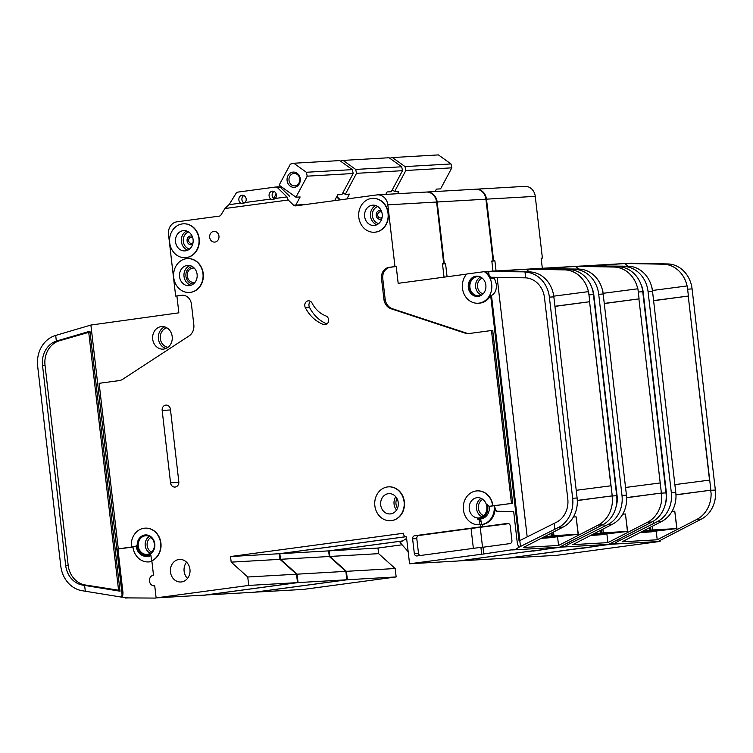 <?xml version="1.0" encoding="UTF-8"?>
<svg xmlns="http://www.w3.org/2000/svg" width="753" height="753" viewBox="0 0 753 753"><rect width="100%" height="100%" fill="white"/><g stroke="black" fill="none" stroke-linecap="round" stroke-linejoin="round"><path stroke-width="1.13" d="M300.259 178.819A7.634 6.636 86.7 0 1 294.555 187.281A7.634 6.636 86.7 0 1 287.1 180.588A7.634 6.636 86.7 0 1 292.804 172.126A7.634 6.636 86.7 0 1 300.259 178.819M289.02 180.381A6.222 5.403 -93.3 0 0 294.734 185.869A6.222 5.403 -93.3 0 0 299.741 178.941A6.222 5.403 -93.3 0 0 294.018 173.454A6.222 5.403 -93.3 0 0 289.02 180.381M295.797 205.08L300.136 196.957L295.957 197.201L307.196 176.164L306.367 172.268L293.764 163.232L339.754 160.587L352.357 169.623L353.176 173.519L341.937 194.547L337.758 194.792L334.661 200.599M293.764 163.232L290.385 164.116L279.147 185.153L295.957 197.201M282.083 187.252L281.481 188.372M307.196 176.164L353.176 173.519M306.367 172.268L352.357 169.623M553.54 532.004L553.954 535.628L578.304 534.235L546.622 538.037M578.116 534.235L576.111 516.84L573.391 517M553.954 535.628L544.005 536.908M542.922 537.463L567.668 535.383L543.327 537.256M576.111 516.84L578.304 534.235M193.022 242.72A3.078 2.683 86.7 0 1 188.627 240.706A3.078 2.683 86.7 0 1 192.74 237.797M382.129 217.278A3.078 2.683 86.7 0 1 377.724 215.264A3.078 2.683 86.7 0 1 381.837 212.346M480.913 277.208A9.61 8.358 -93.3 0 0 477.647 276.643A9.61 8.358 -93.3 0 0 469.91 287.354A9.61 8.358 -93.3 0 0 478.748 295.835A9.61 8.358 -93.3 0 0 481.929 294.903M484.301 271.654L466.756 274.017A16.952 14.74 -93.3 0 0 462.464 288.267A16.952 14.74 -93.3 0 0 478.061 303.233A16.952 14.74 -93.3 0 0 491.709 284.333A16.952 14.74 -93.3 0 0 484.301 271.654L485.412 271.588A16.952 14.74 86.7 0 1 489.055 274.967L491.201 278.356L494.401 278.168L494.297 277.302M519.852 540.56L491.493 295.487C495.145 293.51 496.754 289.698 496.312 284.069L494.401 278.168M491.493 295.487L490.664 295.534A16.952 14.74 86.7 0 1 479.172 303.167L478.061 303.233M478.221 296.409A10.175 8.848 86.7 0 1 469.43 287.42A10.175 8.848 86.7 0 1 477.054 276.135M468.31 287.486A10.175 8.848 -93.3 0 0 477.666 296.456A10.175 8.848 -93.3 0 0 485.854 285.123A10.175 8.848 -93.3 0 0 476.498 276.144A10.175 8.848 -93.3 0 0 468.31 287.486M194.274 268.115A7.21 6.269 -93.3 0 0 193.079 268.049A7.21 6.269 -93.3 0 0 187.281 276.078A7.21 6.269 -93.3 0 0 193.907 282.441A7.21 6.269 -93.3 0 0 195.093 282.243M398.262 502.759A6.071 5.28 -93.3 0 0 398.309 503.672A6.071 5.28 -93.3 0 0 398.318 503.785M310.556 301.398A4.518 3.934 -93.3 0 0 308.965 305.624A4.518 3.934 -93.3 0 0 309.483 307.337A37.302 32.435 -93.3 0 0 326.953 323.978M304.786 305.859A4.518 3.934 86.7 0 1 308.429 300.824A4.518 3.934 86.7 0 1 312.071 303.101A28.256 24.567 86.7 0 0 325.88 315.931A4.518 3.934 86.7 0 1 328.609 320.834A4.518 3.934 86.7 0 1 324.957 324.741A4.518 3.934 86.7 0 1 323.526 324.515A37.302 32.435 86.7 0 1 305.304 307.572A4.518 3.934 86.7 0 1 304.786 305.859M151.758 560.119L153.499 575.16A5.365 4.669 -93.3 0 0 149.48 581.109A5.365 4.669 -93.3 0 0 154.421 585.853A5.365 4.669 -93.3 0 0 154.732 585.825L156.125 597.882L248.725 585.429L247.756 577.005L231.18 562.143L230.531 556.533L403.552 533.246L403.683 534.376A2.824 2.457 -93.3 0 0 406.441 536.851L409.566 563.781L458.332 560.976L530.451 551.111M202.962 273.574A16.952 14.74 -93.3 0 0 187.365 258.618A16.952 14.74 -93.3 0 0 173.717 277.509A16.952 14.74 -93.3 0 0 189.314 292.465A16.952 14.74 -93.3 0 0 202.962 273.574M187.506 258.608A16.952 14.74 86.7 0 1 187.648 258.599A16.952 14.74 86.7 0 1 203.235 273.555A16.952 14.74 86.7 0 1 189.596 292.456A16.952 14.74 86.7 0 1 189.455 292.456M198.933 238.786A16.952 14.74 -93.3 0 0 183.337 223.82A16.952 14.74 -93.3 0 0 169.689 242.72A16.952 14.74 -93.3 0 0 185.285 257.677A16.952 14.74 -93.3 0 0 198.933 238.786M183.478 223.82A16.952 14.74 86.7 0 1 183.619 223.81A16.952 14.74 86.7 0 1 199.216 238.767A16.952 14.74 86.7 0 1 185.567 257.667A16.952 14.74 86.7 0 1 185.426 257.667M404.088 501.818A16.952 14.74 -93.3 0 0 388.492 486.852A16.952 14.74 -93.3 0 0 374.853 505.752A16.952 14.74 -93.3 0 0 390.44 520.709A16.952 14.74 -93.3 0 0 404.088 501.818M388.633 486.843A16.952 14.74 86.7 0 1 388.774 486.833A16.952 14.74 86.7 0 1 404.37 501.799A16.952 14.74 86.7 0 1 390.722 520.69A16.952 14.74 86.7 0 1 390.581 520.7M380.698 504.962A10.175 8.848 -93.3 0 0 390.054 513.941A10.175 8.848 -93.3 0 0 398.243 502.599A10.175 8.848 -93.3 0 0 388.887 493.629A10.175 8.848 -93.3 0 0 380.698 504.962M479.99 524.653L479.633 521.565A2.824 2.457 86.7 0 0 477.364 519.081A11.304 9.827 86.7 0 0 478.692 519.109A11.304 9.827 86.7 0 0 487.332 504.294A2.824 2.457 86.7 0 0 489.977 506.214L492.66 505.856A16.952 14.74 -93.3 0 0 477.063 490.89A16.952 14.74 -93.3 0 0 463.415 509.79A16.952 14.74 -93.3 0 0 479.012 524.747A16.952 14.74 -93.3 0 0 479.99 524.653L480.263 524.634A16.952 14.74 86.7 0 1 479.294 524.728A16.952 14.74 86.7 0 1 479.153 524.737M388.04 213.344A16.952 14.74 -93.3 0 0 372.443 198.378A16.952 14.74 -93.3 0 0 358.795 217.278A16.952 14.74 -93.3 0 0 374.392 232.235A16.952 14.74 -93.3 0 0 388.04 213.344M372.584 198.378A16.952 14.74 86.7 0 1 372.716 198.368A16.952 14.74 86.7 0 1 388.313 213.325A16.952 14.74 86.7 0 1 374.665 232.216A16.952 14.74 86.7 0 1 374.533 232.225M146.75 555.234A10.175 8.848 86.7 0 1 137.526 546.245A10.175 8.848 86.7 0 1 145.583 534.922M137.253 546.264A10.175 8.848 -93.3 0 0 146.609 555.243A10.175 8.848 -93.3 0 0 154.798 543.901A10.175 8.848 -93.3 0 0 145.442 534.931A10.175 8.848 -93.3 0 0 137.253 546.264M219.114 216.149L176.955 221.815A11.304 9.827 -93.3 0 0 168.512 234.352L175.656 296.08L181.501 295.289A10.175 8.848 -93.3 0 1 182.085 295.232A10.175 8.848 -93.3 0 1 191.441 304.212L193.822 324.797A11.304 9.827 -93.3 0 1 189.041 335.951L122.767 379.239A11.304 9.827 -93.3 0 1 119.096 380.613L99.123 383.305L118.277 548.843L131.399 547.055A16.952 14.74 -93.3 0 1 145.047 528.154A16.952 14.74 -93.3 0 1 160.229 540.786A16.952 14.74 -93.3 0 1 152.821 560.251A1.129 0.979 86.7 0 1 151.391 559.375L150.882 554.999A11.304 9.827 86.7 0 1 146.675 556.373A11.304 9.827 86.7 0 1 136.274 546.396A11.304 9.827 86.7 0 1 136.199 545.37A1.129 0.979 86.7 0 1 135.342 546.518L132.933 546.96A16.952 14.74 -93.3 0 0 148.529 561.926A16.952 14.74 -93.3 0 0 151.89 561.277M150.958 555.658A11.304 9.827 86.7 0 1 148.209 556.279L146.675 556.373M179.562 276.718A10.175 8.848 -93.3 0 0 188.928 285.698A10.175 8.848 -93.3 0 0 197.107 274.365A10.175 8.848 -93.3 0 0 187.751 265.385A10.175 8.848 -93.3 0 0 179.562 276.718M186.565 562.209A11.304 9.827 -93.3 0 0 184.118 571.235A11.304 9.827 -93.3 0 0 187.497 578.417M170.46 572.026A11.304 9.827 -93.3 0 0 180.852 581.994A11.304 9.827 -93.3 0 0 189.954 569.4A11.304 9.827 -93.3 0 0 179.553 559.423A11.304 9.827 -93.3 0 0 170.46 572.026M138.26 546.151A9.328 8.104 -93.3 0 0 146.835 554.377A9.328 8.104 -93.3 0 0 154.346 543.986A9.328 8.104 -93.3 0 0 145.762 535.76A9.328 8.104 -93.3 0 0 138.26 546.151M469.27 509A10.175 8.848 -93.3 0 0 478.626 517.979A10.175 8.848 -93.3 0 0 486.815 506.637A10.175 8.848 -93.3 0 0 477.458 497.667A10.175 8.848 -93.3 0 0 469.27 509M175.543 241.929A10.175 8.848 -93.3 0 0 184.899 250.909A10.175 8.848 -93.3 0 0 193.088 239.567A10.175 8.848 -93.3 0 0 183.732 230.597A10.175 8.848 -93.3 0 0 175.543 241.929M364.64 216.488A10.175 8.848 -93.3 0 0 373.996 225.467A10.175 8.848 -93.3 0 0 382.185 214.125A10.175 8.848 -93.3 0 0 372.829 205.155A10.175 8.848 -93.3 0 0 364.64 216.488M209.692 237.355A5.365 4.669 -93.3 0 0 214.633 242.099A5.365 4.669 -93.3 0 0 218.954 236.113A5.365 4.669 -93.3 0 0 214.012 231.378A5.365 4.669 -93.3 0 0 209.692 237.355M286.837 196.9L288.248 200.006L224.94 208.525L228.921 204.694L240.574 203.131L242.212 203.724L244.96 202.538L270.798 199.065L272.426 199.658L275.184 198.472L286.978 196.9L277.528 187.685A2.824 2.457 -93.3 0 0 275.636 187.026L237.807 192.119A2.824 2.457 -93.3 0 0 236.122 193.257L229.063 204.675M270.798 199.065L270.939 199.056A4.236 3.69 -93.3 0 1 269.085 195.884A4.236 3.69 -93.3 0 1 272.492 191.158A4.236 3.69 -93.3 0 1 276.398 194.905A4.236 3.69 -93.3 0 1 275.334 198.453M274.299 199.056A4.236 3.69 86.7 0 1 272.153 195.705A4.236 3.69 86.7 0 1 274.045 191.46M240.574 203.131L240.715 203.122A4.236 3.69 -93.3 0 1 238.861 199.95A4.236 3.69 -93.3 0 1 242.278 195.225A4.236 3.69 -93.3 0 1 246.175 198.971A4.236 3.69 -93.3 0 1 245.111 202.519M244.085 203.122A4.236 3.69 86.7 0 1 241.929 199.771A4.236 3.69 86.7 0 1 243.831 195.526M152.699 339.151A11.304 9.827 -93.3 0 0 163.09 349.128A11.304 9.827 -93.3 0 0 172.192 336.525A11.304 9.827 -93.3 0 0 161.791 326.557A11.304 9.827 -93.3 0 0 152.699 339.151M541.2 538.348L553.568 537.463M477.204 490.89A16.952 14.74 86.7 0 1 477.346 490.881A16.952 14.74 86.7 0 1 492.942 505.837L512.718 503.277L494.194 505.762L496.387 511.212L513.687 511.682L517.386 543.675L518.845 547.299L558.632 527.354A28.256 24.567 -93.3 0 0 572.657 498.26L577.109 497.997L577.335 501.253A28.256 24.567 86.7 0 1 563.084 527.091L523.439 547.487L558.557 545.464L557.587 537.04M497.582 271.296L526.592 269.179L491.803 271.184A2.824 2.457 86.7 0 0 491.474 271.202M532.164 268.859A2.824 2.457 86.7 0 1 532.493 268.84L569.061 269.621A28.256 24.567 86.7 0 1 593.42 294.592L616.688 495.719A28.256 24.567 86.7 0 1 602.664 524.813L560.016 546.876L561.427 547.111L530.47 551.271M511.466 503.343L491.464 330.52L469.053 333.532A11.304 9.827 -93.3 0 1 468.404 333.598A11.304 9.827 -93.3 0 1 465.185 333.165L391.08 308.768A11.304 9.827 -93.3 0 1 383.898 299.223L381.517 278.638A10.175 8.848 -93.3 0 1 389.122 267.353L394.967 266.571L387.833 204.844L436.599 202.03L443.743 263.757L442.491 263.832L444.035 277.16M529.481 271.899L486.231 271.504L529.481 271.899A28.256 24.567 86.7 0 1 553.304 293.661A28.256 24.567 86.7 0 1 553.841 296.87L553.304 293.661M526.639 269.621A16.952 14.74 86.7 0 1 529.143 271.899M588.422 291.637A28.256 24.567 -93.3 0 0 564.599 269.885L569.061 269.621M526.592 269.179A2.824 2.457 -93.3 0 1 526.921 269.16L564.599 269.885M489.055 274.967L488.659 271.551M491.201 278.356L491.069 277.245L525.679 277.838L525.02 272.162A28.256 24.567 -93.3 0 1 549.379 297.124L553.841 296.87M520.474 546.462L519.796 540.588L519.052 540.965L490.664 295.534M466.662 274.111L398.177 283.326L396.229 266.496L390.374 267.277A10.175 8.848 86.7 0 0 382.769 278.563L385.159 299.148A11.304 9.827 86.7 0 0 392.332 308.702L466.446 333.099A11.304 9.827 86.7 0 0 469.034 333.532M512.718 503.277L492.716 330.445L491.464 330.52M486.231 271.504A2.824 2.457 -93.3 0 0 485.901 271.522L485.412 271.588M339.801 199.903L336.61 196.947M436.599 202.03A11.304 9.827 -93.3 0 0 426.207 192.062L377.432 194.867A11.304 9.827 -93.3 0 0 376.782 194.933L295.628 205.87M443.743 263.757L442.5 263.926M156.125 597.882L204.901 595.077L297.501 582.615L296.531 574.2L279.956 559.338L279.307 553.719L405.453 536.748M295.392 205.88A2.824 2.457 -93.3 0 1 293.585 205.202L288.248 200.006M278.704 186.848A2.824 2.457 86.7 0 1 280.596 187.516L289.472 196.157M224.94 208.525L220.958 214.982A2.824 2.457 -93.3 0 1 219.358 216.111M276.219 194.048L273.49 198.472M145.188 528.154A16.952 14.74 86.7 0 1 145.329 528.145A16.952 14.74 86.7 0 1 160.511 540.776A16.952 14.74 86.7 0 1 153.094 560.232A1.129 0.979 -93.3 0 1 152.567 560.354M489.977 506.214L494.194 505.762A16.952 14.74 -93.3 0 1 481.525 524.568L482.353 524.521L482.617 526.761L507.475 523.42A2.824 2.457 86.7 0 1 510.233 525.895L511.927 540.485A2.824 2.457 86.7 0 1 509.809 543.619L483.002 547.224L483.784 553.963L409.566 563.781M481.694 554.076L480.913 547.346L483.002 547.224M480.263 524.634L480.527 526.884L414.734 535.731A2.824 2.457 86.7 0 0 412.616 538.866L414.31 553.455A2.824 2.457 86.7 0 0 417.068 555.94L480.913 547.346M387.833 204.844A11.304 9.827 -93.3 0 0 377.432 194.867M178.819 481.713A4.8 4.179 86.7 0 1 174.95 487.069A4.8 4.179 86.7 0 1 170.536 482.824L162.159 410.441A4.8 4.179 86.7 0 1 166.027 405.086A4.8 4.179 86.7 0 1 170.442 409.331L178.819 481.713M511.908 550.01A5.647 4.913 -93.3 0 0 513.33 549.568L483.784 553.963M518.845 547.299L515.419 549.445L513.33 549.568M482.353 524.521A16.952 14.74 -93.3 0 0 495.163 508.162M175.656 296.08L176.908 296.004L178.856 312.834L90.897 325.051L122.042 594.202L121.751 597.157L122.57 597.11L123.003 592.912L117.929 549.05L132.942 547.026M118.277 548.843L119.529 548.768L117.092 549.097L122.042 594.202M148.529 561.926L149.367 561.879A16.952 14.74 -93.3 0 0 151.908 561.474M396.229 266.496L394.967 266.571M512.652 549.916L561.427 547.111M558.557 545.464L598.202 525.076A28.256 24.567 -93.3 0 0 612.443 499.23L612.048 495.888L577.316 500.566M248.725 585.429L297.501 582.615M125.205 597.976A5.647 4.913 -93.3 0 0 125.845 598.023L127.295 597.854L122.57 597.11M612.443 499.23L612.048 495.888M610.881 485.789L589.58 301.737L554.942 306.396M612.217 495.869L589.58 301.737M577.109 497.997L553.474 293.632M525.679 277.838A22.609 19.653 86.7 0 1 544.504 297.783L567.781 498.91A22.609 19.653 86.7 0 1 556.561 522.187L519.796 540.588M554.782 529.331L554.104 523.448M572.657 498.26L549.379 297.124M85.296 591.209L84.618 585.42L82.802 585.128A22.609 19.653 86.7 0 1 65.652 565.362L42.526 365.459A22.609 19.653 86.7 0 1 56.353 341.09L55.694 335.424A28.256 24.567 -93.3 0 0 37.65 366.109L60.777 566.021A28.256 24.567 -93.3 0 0 82.209 590.729L121.751 597.157M55.694 335.424L90.897 325.051M56.353 341.09L89.955 331.179L120.038 591.199L84.618 585.42M593.42 294.592L588.959 294.847L588.573 291.618L589.75 301.718L554.923 306.255M125.845 598.023L127.935 597.901A5.647 4.913 86.7 0 1 127.295 597.854M155.777 598.089L127.935 597.901M247.756 577.005L296.531 574.2M231.18 562.143L279.956 559.338M230.531 556.533L279.307 553.719M406.629 538.414L400.097 542.508L408.164 551.667M182.715 295.223L176.908 296.004M45.029 365.309L68.165 565.221A22.609 19.653 -93.3 0 0 85.305 584.987L118.569 590.201L88.732 332.355L59.468 340.761A22.609 19.653 -93.3 0 0 45.029 365.309L42.526 365.459M119.953 590.446L118.569 590.201M88.732 332.355L90.04 331.951M588.573 291.618L553.766 296.155M612.208 495.869L577.306 500.416M611.041 485.77L576.224 490.307M117.092 549.097L117.929 549.05M131.399 547.055L135.342 546.518M479.303 519.071A2.824 2.457 86.7 0 1 481.167 521.481L481.525 524.568M489.29 506.195A11.304 9.827 86.7 0 1 480.226 519.015L478.692 519.109M480.527 526.884L482.617 526.761M122.174 592.959L123.003 592.912M473.364 548.363L471.058 528.474L418.913 535.496A2.824 2.457 -93.3 0 0 416.795 538.63L418.489 553.22A2.824 2.457 -93.3 0 0 420.089 555.526M471.058 528.474L508.793 523.655M482.541 547.252L480.254 527.495M602.871 529.161L603.285 532.785L627.635 531.402L595.952 535.195M627.447 531.392L625.442 513.998L622.722 514.158M603.285 532.785L593.336 534.065M592.253 534.621L616.999 532.55L592.658 534.423M625.442 513.998L627.635 531.402M652.202 526.328L652.616 529.952L676.966 528.559L645.283 532.362M676.778 528.559L674.773 511.165L672.053 511.315M652.616 529.952L642.667 531.232M641.584 531.787L666.33 529.707L641.989 531.58M674.773 511.165L676.966 528.559M346.879 198.952L349.467 194.114L345.288 194.359L356.527 173.322L355.698 169.434L343.095 160.398L389.075 157.744L401.688 166.78L402.507 170.677L391.268 191.714L387.089 191.949L385.79 194.387M343.095 160.398L340.45 161.086M356.527 173.322L402.507 170.677M355.698 169.434L401.688 166.78M345.288 194.359L342.944 192.674M397.499 193.709L398.798 191.281L394.619 191.516L405.858 170.489L405.029 166.592L392.426 157.556L438.406 154.911L451.019 163.947L451.838 167.834L440.599 188.871L436.42 189.107L435.121 191.544M392.426 157.556L389.781 158.252M405.858 170.489L451.838 167.834M405.029 166.592L451.019 163.947M394.619 191.516L392.275 189.841M533.708 268.868A16.952 14.74 -93.3 0 0 533.632 268.812L534.743 268.755A16.952 14.74 86.7 0 1 534.95 268.887M437.399 208.91A16.952 14.74 86.7 0 1 437.644 210.482A16.952 14.74 86.7 0 1 437.766 212.082M590.531 535.515L602.899 534.621M567.706 543.29L568.176 544.466L607.963 524.512A28.256 24.567 -93.3 0 0 621.987 495.418L626.44 495.163L626.656 498.411A28.256 24.567 86.7 0 1 612.415 524.257L572.769 544.645L607.887 542.621L606.918 534.197M546.913 268.454L575.923 266.346L541.134 268.341A2.824 2.457 86.7 0 0 540.805 268.36M581.495 266.025A2.824 2.457 86.7 0 1 581.824 266.007L618.392 266.788A28.256 24.567 86.7 0 1 642.751 291.75L666.019 492.886A28.256 24.567 86.7 0 1 651.994 521.98L609.346 544.043L610.758 544.268L507.663 558.133L458.888 560.9M442.51 263.964L444.298 263.729L437.164 202.002L485.93 199.197L493.074 260.914L491.822 260.99L492.989 271.118M578.812 269.066L535.562 268.67L578.812 269.066A28.256 24.567 86.7 0 1 602.635 290.818A28.256 24.567 86.7 0 1 603.172 294.028L602.635 290.818M575.97 266.778A16.952 14.74 86.7 0 1 578.473 269.056M637.753 288.794A28.256 24.567 -93.3 0 0 613.93 267.042L618.392 266.788M575.923 266.346A2.824 2.457 -93.3 0 1 576.252 266.327L613.93 267.042M574.483 270.421L574.351 269.32A28.256 24.567 -93.3 0 1 598.71 294.282L603.172 294.028M442.519 264.068L445.56 263.654L447.075 276.746M569.805 543.628L569.645 542.264M535.562 268.67A2.824 2.457 -93.3 0 0 535.232 268.689L534.743 268.755M485.93 199.197A11.304 9.827 -93.3 0 0 475.538 189.219L426.763 192.024A11.304 9.827 -93.3 0 0 426.48 192.053M493.074 260.914L491.831 261.084M205.456 595.002L254.232 592.235L346.832 579.782L345.862 571.358L329.287 556.495L328.637 550.885L402.62 540.927M337.08 196.062L337.579 197.164L337.062 197.239M340.328 199.837L337.579 197.164M205.456 595.049L298.056 582.587L297.087 574.172L280.511 559.3L279.862 553.69L405.547 536.776M533.077 550.763L458.897 560.947M437.164 202.002A11.304 9.827 -93.3 0 0 426.763 192.024M561.239 547.177A5.647 4.913 -93.3 0 0 562.66 546.725L533.115 551.121M568.176 544.466L564.75 546.603L562.66 546.725M445.56 263.654L444.298 263.729M561.983 547.073L610.758 544.268M607.887 542.621L647.533 522.234A28.256 24.567 -93.3 0 0 661.774 496.396L661.548 493.027L626.637 497.582M298.056 582.587L346.832 579.782M660.202 482.946L638.911 298.894L604.273 303.563M661.765 496.396L638.911 298.894M661.379 493.055L626.647 497.724M626.44 495.163L602.795 290.799M591.604 287.053A22.609 19.653 86.7 0 1 593.835 294.941L617.112 496.076A22.609 19.653 86.7 0 1 615.963 507.155M604.113 526.488L603.84 524.163M621.987 495.418L598.71 294.282M642.751 291.75L638.29 292.004L637.904 288.776L639.081 298.875L604.254 303.412M660.381 482.927L625.555 487.464M205.108 595.256L202.529 595.237M297.087 574.172L345.862 571.358M280.511 559.3L329.287 556.495M279.862 553.69L328.637 550.885M637.904 288.776L603.097 293.312M583.038 266.025A16.952 14.74 -93.3 0 0 582.963 265.978L584.074 265.913A16.952 14.74 86.7 0 1 584.281 266.054M486.73 206.068A16.952 14.74 86.7 0 1 486.975 207.649A16.952 14.74 86.7 0 1 487.097 209.24M639.862 532.672L652.23 531.778M617.036 540.447L617.507 541.623L657.294 521.669A28.256 24.567 -93.3 0 0 671.318 492.575L675.77 492.321L675.996 495.578A28.256 24.567 86.7 0 1 661.746 521.415L622.1 541.802L657.218 539.779L656.249 531.354M596.235 265.611L625.254 263.503L590.465 265.508A2.824 2.457 86.7 0 0 590.136 265.527M630.826 263.183A2.824 2.457 86.7 0 1 631.155 263.164L667.723 263.945A28.256 24.567 86.7 0 1 692.082 288.907L715.35 490.043A28.256 24.567 86.7 0 1 701.325 519.137L658.677 541.2L660.089 541.426L556.994 555.3L508.219 558.067M491.841 261.131L493.629 260.886L486.494 199.159L535.261 196.354L542.405 258.081L541.153 258.147L542.32 268.275M628.143 266.223L584.893 265.828L628.143 266.223A28.256 24.567 86.7 0 1 651.966 287.975A28.256 24.567 86.7 0 1 652.503 291.185L651.966 287.975M625.301 263.945A16.952 14.74 86.7 0 1 627.804 266.214M687.084 285.952A28.256 24.567 -93.3 0 0 663.261 264.199L667.723 263.945M625.254 263.503A2.824 2.457 -93.3 0 1 625.583 263.484L663.261 264.199M623.813 267.588L623.682 266.477A28.256 24.567 -93.3 0 1 648.041 291.449L652.503 291.185M491.85 261.225L494.89 260.811L496.058 270.939M619.135 540.786L618.975 539.421M584.893 265.828A2.824 2.457 -93.3 0 0 584.563 265.847L584.074 265.913M535.261 196.354A11.304 9.827 -93.3 0 0 524.869 186.377L476.094 189.191A11.304 9.827 -93.3 0 0 475.811 189.21M542.405 258.081L541.162 258.251M254.787 592.159L303.563 589.401L396.163 576.939L395.184 568.524L378.618 553.653L377.968 548.043L401.961 544.814M386.411 193.22L386.91 194.321M254.787 592.206L347.387 579.744L346.418 571.329L329.842 556.458L329.193 550.848L402.535 540.983M582.408 547.92L508.228 558.105M486.494 199.159A11.304 9.827 -93.3 0 0 476.094 189.191M610.57 544.334A5.647 4.913 -93.3 0 0 611.991 543.882L582.445 548.278M617.507 541.623L614.081 543.77L611.991 543.882M494.89 260.811L493.629 260.886M611.314 544.231L660.089 541.426M657.218 539.779L696.864 519.391A28.256 24.567 -93.3 0 0 711.105 493.554L710.71 490.212L675.978 494.881M347.387 579.744L396.163 576.939M711.105 493.554L710.71 490.212M709.533 480.113L688.242 296.061L653.604 300.72M675.968 494.74L710.879 490.184L688.242 296.061M675.77 492.321L652.136 287.957M640.935 284.21A22.609 19.653 86.7 0 1 643.166 292.098L666.443 493.234A22.609 19.653 86.7 0 1 665.294 504.322M653.444 523.646L653.171 521.321M671.318 492.575L648.041 291.449M692.082 288.907L687.621 289.171L687.235 285.933L688.411 296.033L653.585 300.579M254.439 592.413L251.86 592.395M346.418 571.329L395.184 568.524M329.842 556.458L378.618 553.653M329.193 550.848L377.968 548.043M687.235 285.933L652.427 290.479M709.702 480.085L674.886 484.631M558.519 536.569L558.444 535.891M562.35 536.155L562.293 535.675M552.297 535.797L551.958 532.823M551.271 535.929L550.97 533.331M187.789 250.165A10.175 8.848 86.7 0 1 181.398 241.591A10.175 8.848 86.7 0 1 186.688 231.002M188.636 231.962A8.763 7.615 -93.3 0 0 183.308 241.393A8.763 7.615 -93.3 0 0 189.615 248.989M192.674 244.254A4.377 3.803 86.7 0 1 187.092 240.885A4.377 3.803 86.7 0 1 192.213 236.31M376.895 224.723A10.175 8.848 86.7 0 1 370.495 216.149A10.175 8.848 86.7 0 1 375.794 205.56M377.742 206.52A8.763 7.615 -93.3 0 0 372.415 215.951A8.763 7.615 -93.3 0 0 378.721 223.547M381.771 218.812A4.377 3.803 86.7 0 1 376.189 215.443A4.377 3.803 86.7 0 1 381.31 210.868M165.924 348.47A11.304 9.827 86.7 0 1 158.412 338.822A11.304 9.827 86.7 0 1 164.681 326.877M166.846 327.819A9.893 8.603 -93.3 0 0 160.323 338.615A9.893 8.603 -93.3 0 0 167.966 347.284M481.572 295.082A9.61 8.358 86.7 0 1 475.623 287.025A9.61 8.358 86.7 0 1 480.536 277.066M482.212 278.111A8.198 7.125 -93.3 0 0 477.543 286.818A8.198 7.125 -93.3 0 0 483.115 293.849M482.193 516.878A10.175 8.848 86.7 0 1 476.517 508.586A10.175 8.848 86.7 0 1 481.129 498.354M482.814 499.343A8.763 7.615 -93.3 0 0 478.428 508.379A8.763 7.615 -93.3 0 0 483.755 515.692M150.271 553.276A9.328 8.104 86.7 0 1 145.225 545.746A9.328 8.104 86.7 0 1 149.301 536.465M150.911 537.482A7.916 6.881 -93.3 0 0 147.146 545.548A7.916 6.881 -93.3 0 0 151.748 552.071M396.539 510.026A10.175 8.848 86.7 0 1 394.073 504.19A10.175 8.848 86.7 0 1 395.777 496.764M396.944 498.477A8.763 7.615 -93.3 0 0 395.993 503.983A8.763 7.615 -93.3 0 0 397.499 508.2M191.13 285.236A10.175 8.848 86.7 0 1 184.024 276.464A10.175 8.848 86.7 0 1 190.001 265.583M192.373 266.562A8.763 7.615 -93.3 0 0 185.944 276.257A8.763 7.615 -93.3 0 0 193.37 283.994M497.149 277.349L527.185 536.898M293.585 205.202L305.53 204.515M277.528 187.685L280.596 187.516M598.202 525.076L602.664 524.813M558.632 527.354L563.084 527.091M612.227 495.982L616.688 495.719M526.921 269.16L532.493 268.84M65.652 565.362L68.165 565.221M82.802 585.128L85.305 584.987M56.946 340.902L59.468 340.761M479.633 521.565L481.167 521.481M414.734 535.731L418.913 535.496M412.616 538.866L416.795 538.63M414.31 553.455L418.489 553.22M389.122 267.353L390.374 267.277M381.517 278.638L382.769 278.563M383.898 299.223L385.159 299.148M391.08 308.768L392.332 308.702M465.185 333.165L466.446 333.099M181.501 295.289L182.668 295.223M305.304 307.572L309.483 307.337M323.526 324.515L326.36 324.355M170.536 482.824L178.856 482.344M162.159 410.441L170.517 409.961M607.85 533.726L607.775 533.058M611.681 533.322L611.624 532.832M601.628 532.955L601.289 529.98M600.602 533.096L600.301 530.489M657.181 530.884L657.105 530.216M661.012 530.479L660.955 529.99M650.959 530.121L650.62 527.138M649.933 530.253L649.632 527.646M647.533 522.234L651.994 521.98M607.963 524.512L612.415 524.257M661.558 493.14L666.019 492.886M576.252 266.327L581.824 266.007M696.864 519.391L701.325 519.137M657.294 521.669L661.746 521.415M710.888 490.297L715.35 490.043M625.583 263.484L631.155 263.164M275.796 187.008L278.864 186.829M526.752 269.169L532.324 268.849M486.061 271.513L491.634 271.193M489.817 506.232L491.351 506.138M576.083 266.327L581.655 266.007M535.392 268.67L540.965 268.35M625.414 263.484L630.986 263.164M584.723 265.828L590.296 265.508"/></g></svg>

